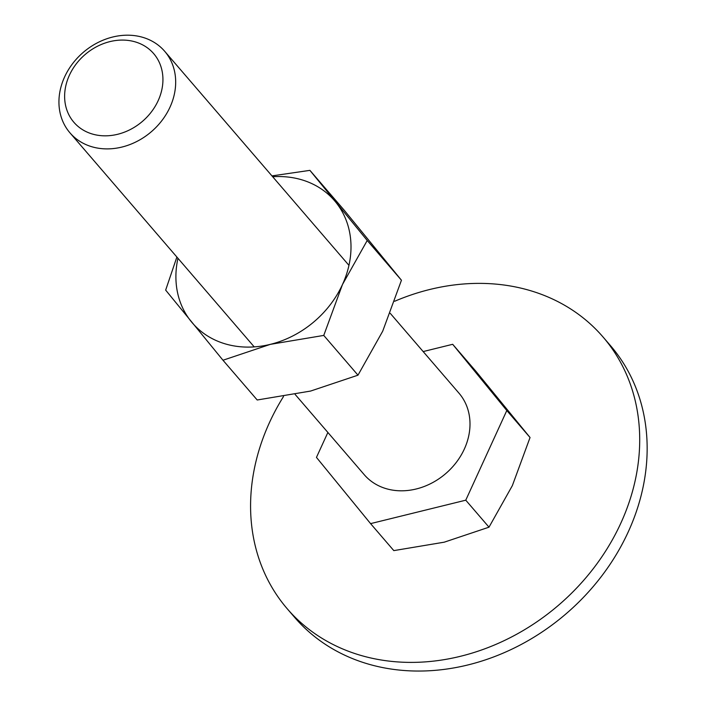 <?xml version="1.0" encoding="UTF-8"?>
<svg xmlns="http://www.w3.org/2000/svg" width="706" height="706" viewBox="0 0 706 706"><rect width="100%" height="100%" fill="white"/><g stroke="black" fill="none" stroke-linecap="round" stroke-linejoin="round"><path stroke-width="1.06" d="M603.021 336.983L610.469 345.631A208.323 174.276 139.3 0 1 601.953 575.699A208.323 174.276 139.3 0 1 368.938 664.249A208.323 174.276 139.3 0 1 294.702 617.45L287.263 608.801A208.323 174.276 -40.7 0 0 361.49 655.592A208.323 174.276 -40.7 0 0 594.505 567.05A208.323 174.276 -40.7 0 0 603.021 336.983A208.323 174.276 -40.7 0 0 528.794 290.184A208.323 174.276 -40.7 0 0 394.663 301.268M283.512 396.525A208.323 174.276 -40.7 0 0 287.263 608.801M92.212 146.857A62.499 52.279 -40.7 0 0 162.115 120.294A62.499 52.279 -40.7 0 0 164.674 51.273A62.499 52.279 -40.7 0 0 142.4 37.233A62.499 52.279 -40.7 0 0 72.497 63.796A62.499 52.279 -40.7 0 0 69.938 132.816A62.499 52.279 -40.7 0 0 92.212 146.857M92.645 134.114A52.632 44.028 -40.7 0 0 158.162 100.667A52.632 44.028 -40.7 0 0 134.917 41.795A52.632 44.028 -40.7 0 0 69.4 75.233A52.632 44.028 -40.7 0 0 92.645 134.114M390.233 313.314L458.997 393.189A62.499 52.279 139.3 0 1 456.438 462.209A62.499 52.279 139.3 0 1 386.535 488.773A62.499 52.279 139.3 0 1 364.27 474.732L295.161 394.451M423.168 351.57L452.687 344.299L475.923 371.294L530.047 437.517L512.353 485.631L489.002 527.179L444.233 542.182L393.816 550.618L370.579 523.623L316.456 457.4L327.875 432.46M452.687 344.299L506.811 410.521L530.047 437.517M506.811 410.521L465.766 500.183L489.002 527.179M465.766 500.183L370.579 523.623M176.879 257.046L165.663 290.113L222.981 360.236L270.372 344.351L323.754 335.421L342.498 284.474L367.226 240.481L309.908 170.358L271.951 175.9M177.956 258.299A93.748 78.419 -40.7 0 0 191.326 321.698A93.748 78.419 -40.7 0 0 225.805 344.043A93.748 78.419 -40.7 0 0 270.372 344.351A93.748 78.419 -40.7 0 0 342.498 284.474A93.748 78.419 -40.7 0 0 335.571 201.942A93.748 78.419 -40.7 0 0 301.091 179.606A93.748 78.419 -40.7 0 0 272.684 176.747M309.908 170.358L344.131 210.123L401.449 280.238L382.705 331.185L357.986 375.177L310.587 391.062L257.205 399.993L222.981 360.236M357.986 375.177L323.754 335.421M401.449 280.238L367.226 240.481M348.949 265.35L164.674 51.273M254.222 346.893L69.938 132.816"/></g></svg>
